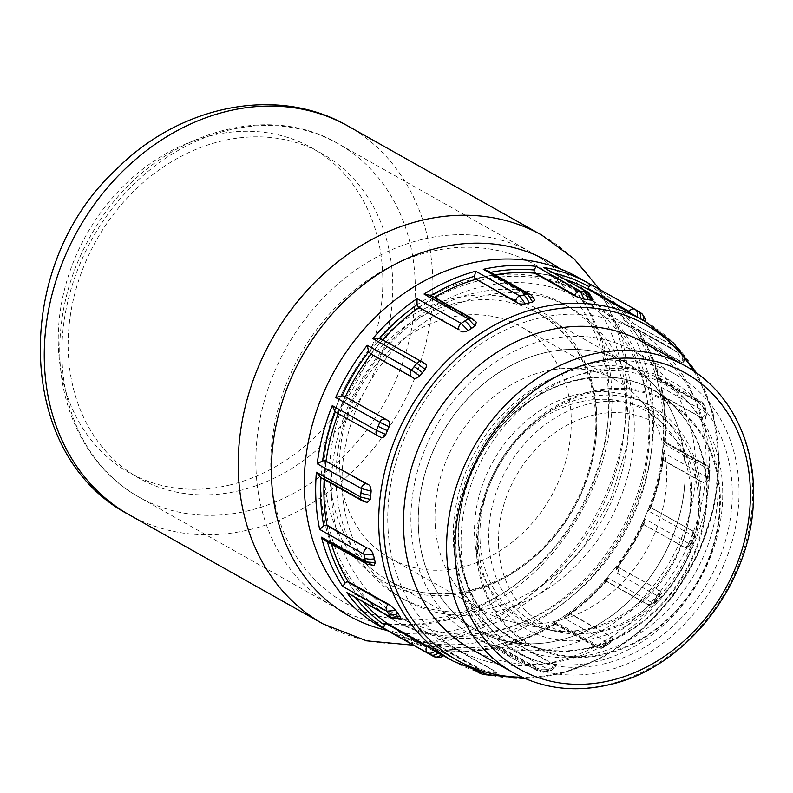 <?xml version="1.0" encoding="UTF-8"?>
<svg xmlns="http://www.w3.org/2000/svg" width="793" height="793" viewBox="0 0 793 793"><rect width="100%" height="100%" fill="white"/><g stroke="black" fill="none" stroke-linecap="round" stroke-linejoin="round"><path stroke-width="0.59" stroke-dasharray="3.96 2.97" d="M456.034 550.57A153.188 126.583 -60.6 0 1 648.684 377.071A153.188 126.583 -60.6 0 1 663.027 625.677A153.188 126.583 -60.6 0 1 456.034 550.57M498.648 547.626A114.916 94.952 -60.6 0 1 643.163 417.475A114.916 94.952 -60.6 0 1 653.908 603.959A114.916 94.952 -60.6 0 1 498.648 547.626M478.367 545.356A127.901 105.687 119.4 0 0 651.182 608.053A127.901 105.687 119.4 0 0 639.217 400.495A127.901 105.687 119.4 0 0 478.367 545.356M480.102 541.49A121.022 99.997 -60.6 0 1 545.108 416.672A121.022 99.997 -60.6 0 1 664.544 425.672A121.022 99.997 -60.6 0 1 672.484 564.626A121.022 99.997 -60.6 0 1 549.589 629.929A121.022 99.997 -60.6 0 1 480.102 541.49M435.188 524.619A132.966 109.87 119.4 0 0 485.603 612.018A132.966 109.87 119.4 0 0 511.535 621.801A132.966 109.87 119.4 0 0 646.573 550.035A132.966 109.87 119.4 0 0 637.85 397.362A132.966 109.87 119.4 0 0 616.032 380.273A132.966 109.87 119.4 0 0 493.514 396.787A132.966 109.87 119.4 0 0 435.188 524.619M339.8 470.923A132.966 109.87 -60.6 0 1 398.126 343.091A132.966 109.87 -60.6 0 1 520.644 326.577A132.966 109.87 -60.6 0 1 551.175 496.349A132.966 109.87 -60.6 0 1 390.215 558.331A132.966 109.87 -60.6 0 1 339.8 470.923M331.543 544.216A195.157 161.098 -60.7 0 1 328.619 533.174A195.157 161.098 -60.7 0 1 326.964 525.154M363.402 602.224A195.157 161.098 -60.7 0 1 352.201 587.871A195.157 161.098 -60.7 0 1 348.147 581.606M392.248 633.329A200.679 165.658 119.3 0 0 437.221 649.09L481.381 673.832L490.034 675.309C494.148 674.823 496.477 673.852 497.013 672.385L453.269 647.375L451.415 649.318L446.29 650.478L444.566 650.141A200.679 165.658 119.3 0 0 497.33 647.167L496.368 647.732L495.903 646.82L496.23 644.957L504.289 643.024A195.157 161.098 -60.7 0 1 445.666 646.325A195.157 161.098 -60.7 0 1 398.373 630.435A195.157 161.098 -60.7 0 1 392.842 627.164A195.157 161.098 -60.7 0 1 388.362 624.23M556.597 622.455L554.882 624.012L554.228 622.426L561.632 617.668A195.157 161.098 -60.7 0 1 504.289 643.024L512.199 641.012L511.108 643.064L508.045 644.947L504.972 645.284A200.679 165.658 119.3 0 0 556.597 622.455L600.757 647.187L603.225 647.514L603.969 645.542L610.808 641.061L612.721 638.643L611.086 636.462L568.888 612.83L568.601 614.674L567.035 616.528L563.615 617.866A200.679 165.658 119.3 0 0 607.864 577.938L652.024 602.67L657.575 595.93L617.291 573.369L615.943 569.84L617.043 566.499A200.679 165.658 119.3 0 0 644.957 518.989L689.117 543.72L692.527 535.642A4.907 4.044 119.3 0 0 691.06 530.081A4.907 4.044 119.3 0 0 690.564 529.853L649.576 506.886L650.339 508.739L648.367 510.91A200.679 165.658 119.3 0 0 663.394 452.704L707.554 477.436L709.13 479.24L706.464 483.393L703.758 483.086L702.866 482.283A4.907 4.044 119.3 0 0 707.554 477.436L708.417 469A4.907 4.044 119.3 0 0 706.563 465.065A4.907 4.044 119.3 0 0 704.65 464.629L705.532 465.441M663.394 452.704L663.84 456.381L662.998 458.433L661.56 459.454L703.758 483.086M661.56 459.454L663.354 441.8L705.552 465.441C707.326 465.868 708.377 468.108 708.704 472.182L709.983 470.873L708.417 469L664.256 444.258A200.679 165.658 119.3 0 0 660.965 387.093L662.185 390.156L661.927 393.427L660.668 395.261L701.964 417.901A4.907 4.044 119.3 0 0 705.126 411.825L703.332 404.043L659.171 379.312A200.679 165.658 119.3 0 0 637.939 330.066L639.267 331.722L640.466 336.42L639.634 338.898L681.841 362.53L680.87 361.37M663.354 441.8L664.703 441.632L665.258 442.504L664.256 444.258M577.017 276.797A200.679 165.658 -60.7 0 1 623.486 532.837A200.679 165.658 -60.7 0 1 380.888 626.966M637.939 330.066L682.099 354.798L683.318 355.918L683.11 361.112L678.986 355.076C676.439 351.983 674.437 350.159 672.989 349.584L630.792 325.953L632.041 324.089L633.706 323.871A200.679 165.658 119.3 0 0 597.119 288.493L638.206 311.252M639.862 338.423L680.85 361.38A4.907 4.044 119.3 0 0 682.099 354.798L677.876 348.603L633.706 323.871L676.766 347.612A4.907 4.044 119.3 0 0 672.008 348.434L672.979 349.594M596.752 647.465A4.907 4.044 119.3 0 0 600.757 647.187L607.775 642.598L563.615 617.866M497.33 647.167L541.49 671.899L545.306 670.997L549.133 670.016L504.972 645.284M707.871 480.419L708.704 472.182M660.965 387.093L705.126 411.825L706.662 413.649L705.364 419.13L702.866 418.892M660.668 395.261L656.921 378.985L699.119 402.616C700.725 403.082 702.261 405.213 703.748 409L704.868 405.867L703.332 404.043A4.907 4.044 119.3 0 0 701.617 401.704A4.907 4.044 119.3 0 0 698.207 401.625L699.099 402.626M656.921 378.985L659.221 377.954L659.171 379.312M705.502 416.593L703.748 409M683.11 361.112L683.913 363.045L681.841 362.53M678.986 355.076L679.026 349.634L677.876 348.603A4.907 4.044 119.3 0 0 676.766 347.612L681.197 352.736A12.252 6.403 145.7 0 1 681.048 358.089M639.634 338.898L630.792 325.953M643.46 320.332L643.401 320.679C645.413 321.978 645.353 322.017 643.202 320.788L642.112 319.51M640.427 318.637A12.252 6.909 122 0 1 640.397 318.796L643.401 320.679C645.413 321.978 645.353 322.017 643.202 320.788L591.895 291.457M641.279 313.225A4.907 4.044 119.3 0 1 642.102 319.52L601.104 296.562L601.193 294.272L597.407 288.682C611.383 297.999 623.467 309.607 633.647 323.494M601.104 296.562L601.005 297.147M640.397 318.796L637.671 317.091M593.194 299.853L590.369 297.365A4.907 4.044 119.3 0 0 588.812 292.607M545.267 268.212L548.845 272.068L549.42 275.062L591.618 298.703M549.42 275.062L534.076 272.881M534.72 300.022L531.885 297.613A4.907 4.044 119.3 0 0 530.021 294.401M487.467 270.562L489.747 272.495L491.115 275.3L533.312 298.931M491.115 275.3L475.146 279.245M476.385 322.216L473.718 320.213A4.907 4.044 119.3 0 0 472.469 318.667M430.341 295.055L433.117 297.831L475.314 321.462M433.117 297.831L418.446 307.426M425.107 363.858L422.877 362.451A4.907 4.044 119.3 0 0 422.352 362.034M380.878 338.799L424.622 363.571M382.424 339.929L370.827 354.025M378.003 435.952A4.907 4.044 119.3 0 0 378.39 436.11L336.708 412.816M345.143 396.53L338.016 413.421M362.669 501.037A4.907 4.044 119.3 0 0 364.304 501.335L366.197 502.078M325.784 460.802L323.99 478.447L367.248 502.564M323.99 478.447L320.947 477.683M367.456 564.329A4.907 4.044 119.3 0 0 370.747 564.338L374.207 565.518M372.621 564.903L330.423 541.272L327.291 541.381L324.971 540.539M326.676 524.996L330.423 541.272M392.327 618.421A4.907 4.044 119.3 0 0 396.946 617.529L400.544 618.639M398.75 617.935L356.543 594.304L353.609 595.216L348.989 594.155M347.701 581.358L356.543 594.304M433.91 656.634A4.907 4.044 119.3 0 0 439.719 654.493L441.414 654.77C443.515 655.989 443.584 655.96 441.612 654.671M441.404 654.79L399.206 631.149L396.718 632.705L389.67 631.852M386.34 623.1L399.206 631.149M480.429 673.515A4.907 4.044 119.3 0 0 481.381 673.832L482.56 674.238M484.83 673.941L487.844 671.443L478.585 668.598A4.907 4.044 119.3 0 0 479.061 672.276M478.585 668.588L437.597 645.621L436.884 649.13L477.039 671.621M437.597 645.621L437.924 645.185L480.122 668.826M444.566 650.141L488.726 674.873A4.907 4.044 119.3 0 0 493.93 670.769L495.466 670.987M497.013 672.385L495.01 672.464L490.55 675.329M487.844 671.443L495.01 672.464M437.924 645.185L453.269 647.375M541.49 671.899L543.73 672.295L546.318 669.57C542.402 670.026 539.765 669.698 538.427 668.588L537.069 668.36A4.907 4.044 119.3 0 0 538.923 671.562A4.907 4.044 119.3 0 0 541.49 671.899M496.23 644.957L538.427 668.588M553.028 664.395L554.386 664.633L555.883 666.546L551.393 670.412L549.133 670.016A4.907 4.044 119.3 0 0 553.028 664.395L512.04 641.438M546.318 669.57L553.772 667.736M603.969 645.542C600.321 647.157 597.803 647.336 596.425 646.067L595.236 645.75A4.907 4.044 119.3 0 0 596.742 647.455L554.882 624.012M554.228 622.426L596.425 646.067M610.808 641.061L610.184 642.954L607.775 642.598A4.907 4.044 119.3 0 0 609.896 636.145L611.086 636.452M607.864 577.938L606.982 580.526L605.911 581.021L604.92 580.327L610.788 573.319A195.157 161.098 -60.7 0 1 561.632 617.668L568.888 612.83M568.601 614.674A197.953 163.398 -60.7 0 0 605.911 581.021L646.067 603.503A4.907 4.044 119.3 0 0 646.731 604.008A4.907 4.044 119.3 0 0 652.024 602.67L654.166 603.295L653.838 602.234C650.825 604.781 648.585 605.356 647.118 603.959L646.077 603.513M604.92 580.327L647.118 603.959M617.291 573.369A4.907 4.044 119.3 0 0 617.37 566.846L658.705 589.853M653.838 602.234L659.251 595.662L659.637 596.633L660.381 591.548L659.251 595.662C660.143 596.96 659.588 597.05 657.575 595.93A4.907 4.044 -60.7 0 0 657.655 589.417M617.37 566.846L617.737 567.927A4.907 3.073 9.2 0 0 617.668 566.985A1.229 1.12 145.5 0 1 617.925 566.301L617.043 566.499L617.668 566.985L617.241 565.31L617.222 566.628L658.715 589.863L660.391 591.548M618.094 566.817L617.737 567.917A4.907 3.073 9.2 0 1 615.943 569.84M689.117 543.72C691.129 544.841 691.397 545.227 689.93 544.89L686.391 547.963L683.457 546.744A4.907 4.044 119.3 0 0 689.117 543.72M686.391 547.943L690.862 544.96L689.93 544.89L691.585 540.945L693.251 537.01L694.222 536.99C694.291 532.777 693.231 530.477 691.04 530.071A4.907 4.044 119.3 0 0 691.04 530.061L649.864 507.005M644.957 518.989L644.58 522.409L643.539 523.578L642.191 523.727L684.399 547.358M691.516 530.467C693.449 530.913 694.034 533.094 693.251 537.01C694.757 537.257 694.519 536.802 692.527 535.642L648.367 510.91M690.564 529.853L650.329 507.5A197.953 163.398 -60.7 0 0 662.998 458.433M642.191 523.727L649.318 506.836M589.11 289.891A195.157 161.098 -60.7 0 1 594.631 293.162A195.157 161.098 -60.7 0 1 635.282 332.465A195.157 161.098 -60.7 0 1 658.864 387.162A195.157 161.098 -60.7 0 1 662.522 450.662A195.157 161.098 -60.7 0 1 645.829 515.321A195.157 161.098 -60.7 0 1 610.788 573.319L617.241 565.31M324.188 479.507A195.157 161.098 -60.7 0 1 324.961 469.664A195.157 161.098 -60.7 0 1 326.022 460.941M338.205 413.659A195.157 161.098 -60.7 0 1 341.654 405.015A195.157 161.098 -60.7 0 1 345.371 396.659M371.055 354.154A195.157 161.098 -60.7 0 1 376.695 347.017A195.157 161.098 -60.7 0 1 382.811 339.88M418.704 307.565A195.157 161.098 -60.7 0 1 425.851 302.668A195.157 161.098 -60.7 0 1 434.435 297.355M475.453 279.423A195.157 161.098 -60.7 0 1 483.195 277.312A195.157 161.098 -60.7 0 1 495.08 274.834M534.591 273.169A195.157 161.098 -60.7 0 1 541.817 274.011A195.157 161.098 -60.7 0 1 565.419 279.503M554.396 664.643L512.199 641.012M642.439 341.892A175.858 145.169 -60.7 0 1 683.16 566.261A175.858 145.169 -60.7 0 1 470.566 648.753M342.308 490.153A167.898 138.597 -60.7 0 1 415.75 328.778A167.898 138.597 -60.7 0 1 570.197 307.634A167.898 138.597 -60.7 0 1 609.064 521.844A167.898 138.597 -60.7 0 1 406.105 600.598A167.898 138.597 -60.7 0 1 342.308 490.153M336.272 486.773A167.898 138.597 119.3 0 0 400.069 597.218A167.898 138.597 119.3 0 0 603.027 518.463A167.898 138.597 119.3 0 0 564.16 304.254A167.898 138.597 119.3 0 0 409.713 325.398A167.898 138.597 119.3 0 0 336.272 486.773M321.314 495.704A188.417 155.537 -60.7 0 1 403.736 314.603A188.417 155.537 -60.7 0 1 577.066 290.872A188.417 155.537 -60.7 0 1 620.691 531.27A188.417 155.537 -60.7 0 1 392.912 619.66A188.417 155.537 -60.7 0 1 321.314 495.704M454.518 552.919A163.606 135.048 119.3 0 0 516.689 660.539A163.606 135.048 119.3 0 0 714.463 583.797A163.606 135.048 119.3 0 0 676.588 375.059A163.606 135.048 119.3 0 0 526.086 395.667A163.606 135.048 119.3 0 0 454.518 552.919M411.161 528.624A163.606 135.048 -60.7 0 1 482.729 371.382A163.606 135.048 -60.7 0 1 633.22 350.774A163.606 135.048 -60.7 0 1 671.106 559.511A163.606 135.048 -60.7 0 1 473.332 636.254A163.606 135.048 -60.7 0 1 411.161 528.624M388.055 529.218A182.905 150.987 119.3 0 0 457.561 649.546A182.905 150.987 119.3 0 0 678.669 563.744A182.905 150.987 119.3 0 0 636.323 330.384A182.905 150.987 119.3 0 0 468.068 353.42A182.905 150.987 119.3 0 0 388.055 529.218M331.633 497.617A182.905 150.987 -60.7 0 1 411.636 321.809A182.905 150.987 -60.7 0 1 579.891 298.773A182.905 150.987 -60.7 0 1 622.237 532.143A182.905 150.987 -60.7 0 1 401.129 617.935A182.905 150.987 -60.7 0 1 331.633 497.617M325.031 497.786A188.417 155.537 119.3 0 0 396.629 621.732A188.417 155.537 119.3 0 0 624.398 533.352A188.417 155.537 119.3 0 0 580.773 292.954A188.417 155.537 119.3 0 0 407.453 316.685A188.417 155.537 119.3 0 0 325.031 497.786M699.357 491.69A121.022 99.997 -60.6 0 1 557.538 631.783A121.022 99.997 -60.6 0 1 506.975 468.554A121.022 99.997 -60.6 0 1 672.742 427.09A121.022 99.997 -60.6 0 1 699.357 491.69M691.585 484.731A124.699 103.04 -60.6 0 1 545.445 629.077A124.699 103.04 -60.6 0 1 493.355 460.892A124.699 103.04 -60.6 0 1 664.157 418.159A124.699 103.04 -60.6 0 1 691.585 484.731M453.517 544.157A151.959 125.572 119.4 0 0 486.942 625.29A151.959 125.572 119.4 0 0 695.094 573.21A151.959 125.572 119.4 0 0 631.605 368.249A151.959 125.572 119.4 0 0 453.517 544.157M461.298 551.125A155.636 128.605 119.4 0 0 495.526 634.212A155.636 128.605 119.4 0 0 708.714 580.882A155.636 128.605 119.4 0 0 643.688 370.955A155.636 128.605 119.4 0 0 461.298 551.125M559.878 640.12A153.188 126.583 119.4 0 0 680.315 512.07A153.188 126.583 119.4 0 0 626.738 363.095A153.188 126.583 119.4 0 0 485.584 382.117A153.188 126.583 119.4 0 0 418.397 529.387A153.188 126.583 119.4 0 0 476.474 630.088A153.188 126.583 119.4 0 0 559.878 640.12M559.987 640.159A153.168 126.573 -60.6 0 1 506.449 641.388A153.168 126.573 -60.6 0 1 418.516 529.437A153.168 126.573 -60.6 0 1 500.789 371.461A153.168 126.573 -60.6 0 1 651.955 382.85A153.168 126.573 -60.6 0 1 674.942 530.388A153.168 126.573 -60.6 0 1 559.987 640.159M590.071 647.465A142.562 117.8 119.4 0 0 697.067 545.306A142.562 117.8 119.4 0 0 675.676 407.999A142.562 117.8 119.4 0 0 534.978 397.392A142.562 117.8 119.4 0 0 458.404 544.424A142.562 117.8 119.4 0 0 540.241 648.615A142.562 117.8 119.4 0 0 590.071 647.465M330.047 479.666A153.188 126.583 -60.6 0 1 397.234 332.386A153.188 126.583 -60.6 0 1 538.388 313.364A153.188 126.583 -60.6 0 1 591.965 462.339A153.188 126.583 -60.6 0 1 471.528 590.389A153.188 126.583 -60.6 0 1 388.124 580.357A153.188 126.583 -60.6 0 1 330.047 479.666M590.557 647.97A142.809 118.008 -60.6 0 1 458.661 544.741A142.809 118.008 -60.6 0 1 575.133 380.372A142.809 118.008 -60.6 0 1 707.029 483.591A142.809 118.008 -60.6 0 1 590.557 647.97M605.892 654.116A140.074 115.748 119.4 0 0 720.123 492.889A140.074 115.748 119.4 0 0 590.755 391.643A140.074 115.748 119.4 0 0 476.514 552.87A140.074 115.748 119.4 0 0 605.892 654.116M606.09 653.323A139.072 114.916 -60.6 0 1 490.084 483.661A139.072 114.916 -60.6 0 1 699.555 432.086A139.072 114.916 -60.6 0 1 606.09 653.323M324.525 478.863A156.469 129.299 119.4 0 0 469.04 591.965A156.469 129.299 119.4 0 0 596.663 411.864A156.469 129.299 119.4 0 0 452.139 298.753A156.469 129.299 119.4 0 0 324.525 478.863M559.898 268.708A203.335 168.017 -60.6 0 1 617.321 467.057A203.335 168.017 -60.6 0 1 459.534 629.097A203.335 168.017 -60.6 0 1 387.043 630.415M450.236 615.358A193.948 160.265 -60.6 0 1 271.097 475.166A193.948 160.265 -60.6 0 1 429.281 251.916A193.948 160.265 -60.6 0 1 608.419 392.109A193.948 160.265 -60.6 0 1 450.236 615.358M256.189 473.015A202.82 167.601 -60.6 0 1 345.153 278.026A202.82 167.601 -60.6 0 1 532.044 252.838A202.82 167.601 -60.6 0 1 602.967 450.077A202.82 167.601 -60.6 0 1 443.525 619.62A202.82 167.601 -60.6 0 1 333.09 606.338A202.82 167.601 -60.6 0 1 256.189 473.015M249.547 510.444A202.82 167.601 -60.6 0 1 139.112 497.161A202.82 167.601 -60.6 0 1 62.211 363.838A202.82 167.601 -60.6 0 1 151.176 168.85A202.82 167.601 -60.6 0 1 338.066 143.662A202.82 167.601 -60.6 0 1 408.99 340.911A202.82 167.601 -60.6 0 1 249.547 510.444M240.527 490.371A186.276 153.921 -60.6 0 1 85.148 263.117A186.276 153.921 -60.6 0 1 365.722 194.037A186.276 153.921 -60.6 0 1 240.527 490.371M541.956 235.214A223.041 184.303 -60.6 0 1 619.957 452.129A223.041 184.303 -60.6 0 1 444.615 638.563A223.041 184.303 -60.6 0 1 323.167 623.962M347.978 126.047A223.041 184.303 -60.6 0 1 425.98 342.953A223.041 184.303 -60.6 0 1 250.638 529.387A223.041 184.303 -60.6 0 1 129.19 514.786M230.604 484.791A186.276 153.921 -60.6 0 1 75.226 257.537A186.276 153.921 -60.6 0 1 355.789 188.456A186.276 153.921 -60.6 0 1 230.604 484.791M453.19 661.144A195.157 161.098 119.3 0 0 559.095 673.723A195.157 161.098 119.3 0 0 712.392 510.325A195.157 161.098 119.3 0 0 643.926 320.59M702.856 482.283L661.858 459.316M663.652 441.671L704.65 464.629M708.01 473.203A12.252 3.222 -174.2 0 1 709.606 475.047A12.252 3.222 -174.2 0 1 708.288 476.296M701.954 417.901L660.965 394.944M659.221 377.954L701.597 401.694A4.907 4.044 119.3 0 0 701.597 401.694L704.868 405.867L706.662 413.659L705.354 419.13M657.209 378.667L698.207 401.625M704.253 407.909A12.252 5.115 167 0 1 705.82 409.723A12.252 5.115 167 0 1 704.62 412.796M631.02 325.477L672.008 348.434M680.007 351.666A12.252 6.403 145.7 0 1 681.207 352.726L683.328 355.928C684.706 359.873 684.904 362.252 683.913 363.035M590.369 297.385L549.371 274.418M531.885 297.623L490.897 274.665M473.728 320.223L432.73 297.266M422.887 362.46L381.899 339.503M337.392 413.153L378.39 436.11M323.316 478.377L364.304 501.335M329.759 541.381L370.747 564.338M355.948 594.572L396.946 617.529M398.73 631.535L439.719 654.493M452.942 647.812L493.93 670.769M485.029 674.387A12.252 6.592 -81.9 0 0 486.03 674.774M487.883 674.714A12.252 6.592 -81.9 0 0 491.422 671.949M537.059 668.34L496.071 645.383M545.306 670.997A12.252 5.472 -103.9 0 0 547.557 671.413A12.252 5.472 -103.9 0 0 550.045 668.648M595.226 645.74L554.238 622.783M568.898 613.177L609.896 636.145M604.266 644.927A12.252 3.697 -123.2 0 0 606.724 645.284A12.252 3.697 -123.2 0 0 607.388 643.301M605.436 580.882L646.761 604.028A4.907 4.044 119.3 0 0 646.761 604.028C648.396 605.634 650.875 605.386 654.166 603.295L659.647 596.623M683.447 546.734L642.449 523.776M690.852 539.686A12.252 0.932 -157.1 0 1 692.586 540.985A12.252 0.932 -157.1 0 1 691.585 540.945M654.82 599.32A12.252 1.467 -140.6 0 0 656.931 599.994A12.252 1.467 -140.6 0 0 656.545 598.943M495.903 646.82A197.953 163.398 -60.7 0 1 451.415 649.318M436.804 647.237A197.953 163.398 -60.7 0 1 396.718 632.705M355.72 597.932A197.953 163.398 -60.7 0 1 353.609 595.216M327.45 541.916A197.953 163.398 -60.7 0 1 327.291 541.381M489.747 272.495A197.953 163.398 -60.7 0 1 490.609 272.326M548.845 272.068A197.953 163.398 -60.7 0 1 554.218 273.228M601.193 294.272A197.953 163.398 -60.7 0 1 632.041 324.089M640.466 336.42A197.953 163.398 -60.7 0 1 658.359 377.934M661.927 393.427A197.953 163.398 -60.7 0 1 664.703 441.632M643.539 523.578A197.953 163.398 -60.7 0 1 617.925 566.301M554.634 623.813A197.953 163.398 -60.7 0 1 511.108 643.064M693.687 371.015A192.431 158.848 -60.7 0 1 561.464 672.573A192.431 158.848 -60.7 0 1 522.171 677.232M513.715 672.92A175.858 145.169 119.3 0 0 609.153 684.26A175.858 145.169 119.3 0 0 747.293 537.03A175.858 145.169 119.3 0 0 685.598 366.059M626.738 363.095L651.955 382.85L675.676 407.999C629.226 354.877 533.094 373.106 487.586 444.05C431.541 521.16 461.258 635.599 540.241 648.615L506.449 641.388L476.474 630.088L388.124 580.357C412.895 593.997 440.323 597.268 470.398 590.18C506.628 580.714 537.139 559.075 561.92 525.283C583.975 493.742 595.315 459.682 595.93 423.125C594.909 372.502 575.728 335.915 538.388 313.364L626.738 363.095M664.544 425.672L637.85 397.362M549.589 629.929L511.535 621.801M616.032 380.273L520.644 326.577M485.603 612.018L390.215 558.331M446.578 620.185C558.738 596.415 641.111 448.779 602.264 341.079C589.189 301.796 565.786 272.386 532.044 252.838L338.066 143.662C261.581 98.104 148.777 138.497 95.814 227.066C72.46 264.902 60.437 305.107 59.753 347.691C58.732 411.18 89.222 469.664 139.112 497.161L333.09 606.338C367.813 625.3 405.649 629.92 446.578 620.185M599.934 289.673L621.999 336.43L631.327 388.937L627.63 443.793L611.344 497.578L583.579 546.952L546.08 588.832L501.126 620.493L451.415 639.822L413.569 645.234M441.334 654.503L398.373 630.435M709.13 479.24L706.464 483.383M706.563 465.075C709.289 467.216 710.429 469.149 709.983 470.873M706.563 465.065L664.831 441.681M709.13 479.25L709.983 470.864M644.987 321.195L644.947 321.71M543.73 672.295L538.933 671.562L496.368 647.732M551.393 670.412L555.873 666.546M543.72 672.305L551.403 670.402M610.194 642.945L603.215 647.514C601.907 648.644 599.756 648.634 596.762 647.455M610.184 642.954L612.711 638.643M690.852 544.969L694.222 536.98M496.656 647.772C479.626 651.37 462.834 652.272 446.29 650.478M394.845 634.747L436.953 649.16M639.267 331.722C648.208 345.817 654.929 361.321 659.439 378.241M662.185 390.156C665.466 407.067 666.497 424.523 665.258 442.504M663.84 456.381C661.451 474.145 656.951 491.601 650.339 508.739M618.124 566.797C628.522 552.969 637.334 538.169 644.58 522.409M606.982 580.526C594.899 594.304 581.576 606.308 567.035 616.528M508.045 644.947C524.47 640.288 540.34 633.3 555.635 623.982M696.571 372.997L713.145 413.431L719.192 458.741L714.374 506.033L699.02 552.354L674.129 594.77L641.269 630.594L602.502 657.556L560.235 673.931L525.372 678.659M570.197 307.634L564.16 304.254M406.105 600.598L400.069 597.218M676.588 375.059L633.22 350.774M516.689 660.539L473.332 636.254M636.323 330.384L579.891 298.773M457.561 649.546L401.129 617.935M580.773 292.954L577.066 290.872M396.629 621.732L392.912 619.66M672.742 427.09L664.157 418.159M557.538 631.783L545.445 629.077M486.942 625.29L495.526 634.212M631.605 368.249L643.688 370.955"/><path stroke-width="1.19" d="M326.964 525.154A195.157 161.098 -60.7 0 1 324.208 502.058A195.157 161.098 -60.7 0 1 324.188 479.507M348.147 581.606A195.157 161.098 -60.7 0 1 331.543 544.216M388.362 624.23A195.157 161.098 -60.7 0 1 363.402 602.224M389.898 631.971L389.67 631.852A200.679 165.658 119.3 0 0 392.248 633.329L380.888 626.966A200.679 165.658 -60.7 0 1 304.631 494.961A200.679 165.658 -60.7 0 1 392.416 302.074A200.679 165.658 -60.7 0 1 577.017 276.797L588.376 283.16A200.679 165.658 119.3 0 0 543.413 267.4L588.664 292.518A4.907 4.044 119.3 0 0 587.573 292.141L580.228 291.09L536.068 266.359A200.679 165.658 119.3 0 0 483.294 269.333L487.467 270.562L530.021 294.401A4.907 4.044 119.3 0 0 527.454 294.064L519.821 295.948L475.661 271.216A200.679 165.658 119.3 0 0 424.037 294.044L431.015 295.492M337.392 413.153L335.33 411.815L332.267 405.59A200.679 165.658 119.3 0 0 317.23 463.796L361.39 488.528L360.537 496.963L316.377 472.231A200.679 165.658 119.3 0 0 316.001 501.325A200.679 165.658 119.3 0 0 319.668 529.407L323.722 525.878L326.676 524.996L366.981 548.062M424.037 294.044L468.197 318.776L461.179 323.366A4.907 4.044 119.3 0 0 459.058 329.829L418.446 307.426L417.049 304.631L417.019 298.634A200.679 165.658 119.3 0 0 372.76 338.561L416.92 363.293L425.157 369.36L419.755 375.932C416.632 378.479 414.392 379.054 413.024 377.656L370.827 354.025L368.705 351.715L367.218 345.302A200.679 165.658 119.3 0 0 335.677 397.511L379.837 422.243L376.427 430.321L332.267 405.59M422.352 362.034A4.907 4.044 119.3 0 0 422.213 361.955A4.907 4.044 119.3 0 0 422.193 361.935A4.907 4.044 119.3 0 0 416.92 363.293L411.379 370.034L367.218 345.302M640.427 318.637A12.252 6.909 122 0 0 638.355 311.342A12.252 6.909 122 0 0 638.206 311.252L635.124 309.379A4.907 4.044 119.3 0 0 635.054 309.349L635.124 309.379C637.175 310.707 637.939 313.215 637.394 316.922L588.128 289.108L588.931 286.6L590.944 284.637A200.679 165.658 119.3 0 0 588.376 283.16L635.054 309.339A4.907 4.044 119.3 0 0 629.226 311.471L630.316 312.749M319.668 529.407L363.828 554.138L365.623 561.92A4.907 4.044 119.3 0 0 367.337 564.259L324.971 540.539L321.462 537.188A200.679 165.658 119.3 0 0 342.685 586.433L386.855 611.165L391.078 617.36A4.907 4.044 119.3 0 0 392.188 618.352L346.918 592.629A200.679 165.658 119.3 0 0 383.515 627.997L433.83 656.584L389.67 631.852M643.401 320.679C644.005 317.012 643.301 314.534 641.279 313.225L641.507 313.374C644.59 316.803 645.73 319.589 644.947 321.71M591.895 291.457L588.128 289.108M543.413 267.4L587.573 292.141L591.162 300.151L593.194 299.853M575.024 295.194L576.263 296.532L583.995 299.13L580.228 291.09A4.907 4.044 119.3 0 0 575.024 295.194L534.026 272.237L534.234 269.987L536.068 266.359M591.162 300.151L583.995 299.13M576.273 296.513L534.076 272.881L534.026 272.237M483.294 269.333L527.454 294.064L532.688 302.024L534.72 300.022M515.916 301.568L517.343 302.896C518.572 303.967 521.209 304.294 525.234 303.868L519.821 295.948A4.907 4.044 119.3 0 0 515.916 301.568L474.928 278.611L474.541 276.251L475.661 271.216M532.688 302.024L525.234 303.868M517.343 302.876L474.928 278.611M476.534 322.394L472.192 318.508A4.907 4.044 119.3 0 0 468.197 318.776L475.037 326.052L476.385 322.216M460.644 331.058C461.922 332.317 464.43 332.138 468.187 330.532L461.179 323.366L417.019 298.634M475.037 326.052L468.187 330.532M425.157 369.36C426.912 366.108 426.733 364.175 424.622 363.571M422.213 361.955L425.107 363.858M372.76 338.561L380.878 338.799L422.193 361.935M419.755 375.932L411.379 370.034A4.907 4.044 119.3 0 0 411.289 376.546L413.034 377.666M335.677 397.511L342.11 395.727L344.519 396.272L385.507 419.229A4.907 4.044 119.3 0 0 379.837 422.243L389.076 426.703C389.908 422.877 389.333 420.696 387.341 420.171L385.497 419.219M344.519 396.272L387.341 420.171M336.688 412.816L380.224 437.052C381.72 438.529 383.564 437.706 385.755 434.584L376.427 430.321A4.907 4.044 119.3 0 0 377.894 435.892A4.907 4.044 119.3 0 0 377.914 435.902A4.907 4.044 119.3 0 0 378.003 435.952M389.076 426.703L385.755 434.584M317.23 463.796L322.652 460.882L325.11 460.723L366.098 483.68A4.907 4.044 119.3 0 0 361.39 488.528L371.134 491.174C370.876 487.199 369.825 484.949 367.982 484.434L366.088 483.69M325.11 460.723L367.982 484.434M367.248 502.564L370.301 499.412L360.537 496.963A4.907 4.044 119.3 0 0 362.381 500.898A4.907 4.044 119.3 0 0 362.669 501.037M323.722 525.878A197.953 163.398 -60.7 0 1 320.947 477.693L362.391 500.898L367.476 502.613M320.947 477.683L316.377 472.231M371.134 491.174L370.301 499.412M326.012 525.105L367 548.062A4.907 4.044 119.3 0 0 363.828 554.138L373.503 555.001C372.095 551.304 370.559 549.172 368.874 548.627M374.207 565.518L375.258 562.594L365.623 561.92L321.462 537.188M373.503 555.001L375.258 562.594M342.685 586.433L345.193 582.895L347.106 581.626L388.094 604.583A4.907 4.044 119.3 0 0 386.855 611.165L395.895 610.481L389.898 604.99L388.084 604.593M347.106 581.626L347.701 581.358L389.898 604.99M400.544 618.639L400.019 616.518L391.078 617.36L346.918 592.629M395.895 610.481L400.019 616.518M427.675 652.738C429.885 653.809 432.532 653.194 435.605 650.914L428.537 646.741L426.842 646.454A4.907 4.044 119.3 0 0 427.675 652.738M383.515 627.997L384.466 625.043L386.34 623.1L428.537 646.741M441.404 654.79C443.515 655.989 443.584 655.96 441.612 654.671C438.598 656.991 436.011 657.635 433.83 656.584A4.907 4.044 119.3 0 0 433.89 656.624C438.41 657.823 441.493 657.526 443.158 655.712L443.168 655.712M435.605 650.914L441.612 654.671M490.55 675.329L482.55 674.238L484.83 673.941M326.022 460.941A195.157 161.098 -60.7 0 1 338.205 413.659M345.371 396.659A195.157 161.098 -60.7 0 1 371.055 354.154M382.811 339.88A195.157 161.098 -60.7 0 1 418.704 307.565M434.435 297.355A195.157 161.098 -60.7 0 1 475.453 279.423M495.08 274.834A195.157 161.098 -60.7 0 1 534.591 273.169M565.419 279.503A195.157 161.098 -60.7 0 1 589.11 289.891L643.926 320.59A195.157 161.098 119.3 0 0 464.401 345.173A195.157 161.098 119.3 0 0 379.024 532.757A195.157 161.098 119.3 0 0 453.19 661.144L441.334 654.503M513.715 672.92L470.566 648.753A175.858 145.169 -60.7 0 1 403.746 533.065A175.858 145.169 -60.7 0 1 480.667 364.037A175.858 145.169 -60.7 0 1 642.439 341.892L685.598 366.059A175.858 145.169 119.3 0 0 523.826 388.203A175.858 145.169 119.3 0 0 446.895 557.241A175.858 145.169 119.3 0 0 513.715 672.92C543.126 688.948 575.312 692.795 610.293 684.468C687.095 667.26 752.815 581.408 753.439 497.945C755.402 441.562 729.025 389.839 685.598 366.059M387.043 630.415A203.335 168.017 -60.6 0 1 271.731 482.124A203.335 168.017 -60.6 0 1 367.278 281.753A203.335 168.017 -60.6 0 1 559.898 268.708M413.569 645.234L366.574 640.833L323.167 623.962A223.041 184.303 -60.6 0 1 238.604 477.346A223.041 184.303 -60.6 0 1 336.43 262.919A223.041 184.303 -60.6 0 1 541.956 235.214L574.073 258.825L599.934 289.673M323.167 623.962L129.19 514.786A223.041 184.303 -60.6 0 1 44.626 368.17A223.041 184.303 -60.6 0 1 142.453 153.743A223.041 184.303 -60.6 0 1 347.978 126.047L541.956 235.214M634.995 309.31L590.963 284.647M588.237 288.513L629.226 311.471M588.812 292.607A4.907 4.044 119.3 0 0 588.664 292.518L593.204 299.932M583.896 291.556A12.252 6.592 98.1 0 1 587.573 299.645M523.618 294.956A12.252 5.472 76.1 0 1 528.961 302.946M472.469 318.667A4.907 4.044 119.3 0 0 472.212 318.508L430.341 295.055M418.07 306.861L459.058 329.829M464.648 321.026A12.252 3.697 56.8 0 1 471.607 328.302M370.301 353.589L411.289 376.546M414.105 366.624A12.252 1.467 39.4 0 1 422.451 372.651M378.073 426.267A12.252 0.932 22.9 0 0 387.41 430.649M360.904 492.74A12.252 3.222 5.8 0 0 370.718 495.298M374.405 565.508L367.337 564.259A4.907 4.044 119.3 0 0 367.357 564.269A4.907 4.044 119.3 0 0 367.456 564.329M364.671 558.044A12.252 5.115 -13 0 0 374.375 558.807M400.643 618.609L392.198 618.352A4.907 4.044 119.3 0 0 392.327 618.421M388.917 614.288A12.252 6.403 -34.3 0 0 397.957 613.504M426.852 646.444L385.864 623.486M389.779 631.912L433.9 656.624A4.907 4.044 119.3 0 0 433.91 656.634M430.718 654.691A12.252 6.909 -58 0 0 438.608 652.798M479.061 672.276A4.907 4.044 119.3 0 0 480.28 673.445L477.039 671.621M482.56 674.238L480.29 673.445A4.907 4.044 119.3 0 0 480.429 673.515M486.03 674.774A12.252 6.592 -81.9 0 0 486.278 674.823A12.252 6.592 -81.9 0 0 487.883 674.714M384.466 625.043A197.953 163.398 -60.7 0 1 355.72 597.932M345.193 582.895A197.953 163.398 -60.7 0 1 327.45 541.916M322.652 460.882A197.953 163.398 -60.7 0 1 335.33 411.815M342.11 395.727A197.953 163.398 -60.7 0 1 368.705 351.715M379.748 338.294A197.953 163.398 -60.7 0 1 417.049 304.631M431.065 295.462A197.953 163.398 -60.7 0 1 474.541 276.251M490.609 272.326A197.953 163.398 -60.7 0 1 534.234 269.987M554.218 273.228A197.953 163.398 -60.7 0 1 588.931 286.6M522.171 677.232A192.431 158.848 -60.7 0 1 383.911 533.58A192.431 158.848 -60.7 0 1 500.452 327.37A192.431 158.848 -60.7 0 1 693.687 371.015M611.839 680.206A169.732 140.113 -60.7 0 1 470.408 473.213A169.732 140.113 -60.7 0 1 725.773 410.12A169.732 140.113 -60.7 0 1 611.839 680.206M129.19 514.786C14.264 455.083 11.736 265.437 116.343 169.355C179.813 105.132 277.441 85.01 347.978 126.047M641.507 313.374L635.193 309.419M530.021 294.401C531.023 294.57 532.609 296.503 534.789 300.19M490.034 675.309L490.659 675.349M392.248 633.329L394.845 634.747M643.926 320.59L673.505 342.972L696.571 372.997M453.19 661.144L487.725 674.674L525.372 678.659"/></g></svg>
